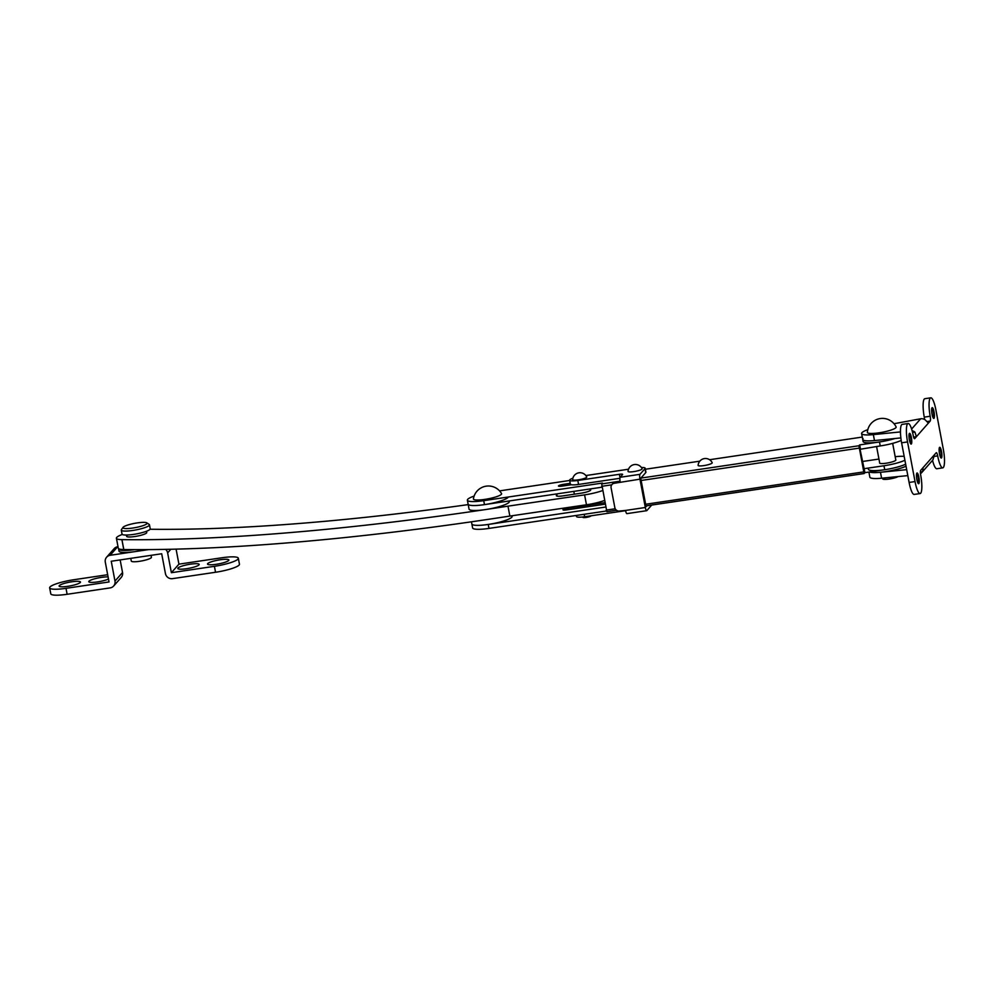 <?xml version="1.0" encoding="UTF-8"?>
<svg xmlns="http://www.w3.org/2000/svg" width="993" height="993" viewBox="0 0 993 993"><rect width="100%" height="100%" fill="white"/><g stroke="black" fill="none" stroke-linecap="round" stroke-linejoin="round"><path stroke-width="1.49" d="M126.794 535.86A10.24 1.8 -10.7 0 0 126.62 536.294A10.24 1.8 -10.7 0 0 135.904 536.357A10.24 1.8 -10.7 0 0 146.579 532.931A10.24 1.8 -10.7 0 0 146.753 532.496L146.517 531.255M122.313 534.457A20.493 3.587 -10.7 0 0 116.417 538.243L118.291 548.161A20.493 3.587 -10.7 0 0 123.753 549.539L123.802 549.551A678.207 118.937 -10.7 0 0 509.843 516.075L586.466 504.779A20.493 3.587 -10.7 0 0 604.377 500.522M509.843 516.075L507.982 506.157L584.592 494.874A20.493 3.587 -10.7 0 0 602.503 490.604M590.152 489.524A8.403 1.477 169.3 0 1 590.686 489.909A8.403 1.477 169.3 0 1 590.537 490.269A8.403 1.477 169.3 0 1 580.88 493.223L563.043 495.867A8.403 1.477 169.3 0 1 556.341 495.681A8.403 1.477 169.3 0 1 556.477 495.321A20.493 3.587 -10.7 0 0 556.825 494.452A20.493 3.587 -10.7 0 0 556.477 493.943M116.417 538.243A20.493 3.587 -10.7 0 0 121.878 539.633L121.928 539.633A678.207 118.937 -10.7 0 0 507.982 506.157M468.2 504.605A637.221 111.75 169.3 0 1 150.961 529.257A20.493 3.587 -10.7 0 0 150.055 529.257M570.218 483.33L563.49 484.336A4.307 0.757 -10.7 0 0 558.538 485.85A4.307 0.757 -10.7 0 0 558.463 486.024A4.307 0.757 -10.7 0 0 561.901 486.123L571.31 484.733M577.119 506.765L567.984 508.118A4.307 0.757 -10.7 0 0 563.031 509.632A4.307 0.757 -10.7 0 0 562.957 509.819A4.307 0.757 -10.7 0 0 566.395 509.918L605.072 504.183M879.649 462.763A8.304 1.452 -10.7 0 0 879.587 463.011A8.304 1.452 -10.7 0 0 887.109 463.061A8.304 1.452 -10.7 0 0 895.76 460.28A8.304 1.452 -10.7 0 0 895.897 459.933A8.304 1.452 -10.7 0 0 895.76 459.722M474.095 496.103A20.493 3.587 -10.7 0 0 467.715 499.318A20.493 3.587 -10.7 0 0 467.368 500.187A20.493 3.587 -10.7 0 0 483.728 500.658L602.453 483.057L601.696 483.914L620.029 481.183M467.368 500.187L468.125 504.146A20.493 3.587 -10.7 0 0 484.472 504.63L601.87 487.215M640.907 478.092L858.933 445.758L864.096 473.549L864.928 472.643L884.713 469.714A20.493 3.587 -10.7 0 0 905.653 464.203A20.493 3.587 -10.7 0 1 883.336 469.912A20.493 3.587 -10.7 0 1 868.366 469.242M488.966 528.413L488.221 524.453A20.493 3.587 -10.7 0 1 471.861 523.969L472.618 527.941A20.493 3.587 -10.7 0 0 488.966 528.413L606.413 510.998M858.933 445.758L859.69 444.901L879.475 441.959A20.493 3.587 -10.7 0 0 894.941 438.521A20.493 3.587 -10.7 0 1 874.324 442.593A20.493 3.587 -10.7 0 1 863.116 441.488L862.743 439.502A20.493 3.587 -10.7 0 0 874.473 440.557L900.862 437.925M862.284 437.069L709.585 459.722M699.817 461.174L645.363 469.242M569.684 480.475L499.566 490.877M864.928 472.643L860.062 449.295L880.22 445.931A20.493 3.587 -10.7 0 0 901.197 440.408M864.183 468.684L883.969 465.754A20.493 3.587 -10.7 0 0 904.908 460.243M904.164 456.346A20.493 3.587 -10.7 0 0 895.19 456.706M878.942 459.051L862.371 461.509M488.221 524.453L605.606 507.038M604.787 502.657L590.81 504.729M859.69 444.901L860.435 448.861M616.492 510.241L606.872 511.705L601.696 483.914M207.698 563.602A10.861 1.899 -10.7 0 0 207.748 564.359A10.861 1.899 -10.7 0 0 218.311 563.95A10.861 1.899 -10.7 0 0 228.675 560.486A10.861 1.899 -10.7 0 0 228.75 560.387A10.861 1.899 -10.7 0 0 219.962 559.804A10.861 1.899 -10.7 0 0 207.698 563.602M178.02 567.996A10.861 1.899 -10.7 0 0 178.07 568.766A10.861 1.899 -10.7 0 0 188.633 568.356A10.861 1.899 -10.7 0 0 198.997 564.893A10.861 1.899 -10.7 0 0 199.072 564.794A10.861 1.899 -10.7 0 0 190.284 564.21A10.861 1.899 -10.7 0 0 178.02 567.996M108.1 576.933A10.861 1.899 -10.7 0 0 97.128 578.187A10.861 1.899 -10.7 0 0 88.973 581.203A10.861 1.899 -10.7 0 0 89.022 581.972A10.861 1.899 -10.7 0 0 97.599 581.898A10.861 1.899 -10.7 0 0 108.498 579.031M59.295 585.609A10.861 1.899 -10.7 0 0 59.344 586.366A10.861 1.899 -10.7 0 0 69.907 585.969A10.861 1.899 -10.7 0 0 80.272 582.494A10.861 1.899 -10.7 0 0 80.346 582.407A10.861 1.899 -10.7 0 0 71.558 581.824A10.861 1.899 -10.7 0 0 59.295 585.609M107.678 574.711L73.556 579.775A20.493 3.587 -10.7 0 0 49.998 586.987A20.493 3.587 -10.7 0 0 49.65 587.856A20.493 3.587 -10.7 0 0 66.01 588.34L67.127 594.286A20.493 3.587 169.3 0 1 50.78 593.802L49.65 587.856M238.32 558.24L239.45 564.185A20.493 3.587 169.3 0 1 239.102 565.054A20.493 3.587 169.3 0 1 215.531 572.266L214.414 566.32A20.493 3.587 -10.7 0 0 237.972 559.109A20.493 3.587 -10.7 0 0 238.32 558.24A20.493 3.587 -10.7 0 0 221.96 557.756L178.926 564.148L171.379 572.7L167.631 552.89A6.144 5.908 -138.6 0 0 165.632 549.365M214.414 566.32L171.379 572.7M67.127 594.286L110.173 587.893A6.144 5.908 -138.6 0 0 114.977 581.066L111.241 561.244L161.698 553.759L165.434 573.582A6.144 5.908 -138.6 0 0 172.497 578.646L215.531 572.266M148.59 549.601L110.111 555.298A6.144 5.908 -138.6 0 0 105.295 562.125L109.044 581.948L66.01 588.34M178.926 564.148L176.084 549.129M118.006 546.696L117.658 546.746A6.144 5.908 -138.6 0 0 114.183 548.62L106.623 557.185M113.661 586.019L121.208 577.454A6.144 5.908 -138.6 0 0 122.536 572.514L120.153 559.928M934.016 418.276A5.424 1.179 -98.4 0 1 933.83 418.401A5.424 1.179 -98.4 0 1 931.943 413.684A5.424 1.179 -98.4 0 1 932.03 407.775A5.424 1.179 -98.4 0 1 932.228 407.651A5.424 1.179 -98.4 0 1 934.115 412.368A5.424 1.179 -98.4 0 1 934.016 418.276M941.513 457.922A5.424 1.179 -98.4 0 1 941.314 458.034A5.424 1.179 -98.4 0 1 939.428 453.329A5.424 1.179 -98.4 0 1 939.527 447.421A5.424 1.179 -98.4 0 1 939.726 447.297A5.424 1.179 -98.4 0 1 941.6 452.014A5.424 1.179 -98.4 0 1 941.513 457.922M909.377 433.457A5.424 1.179 81.6 0 0 909.29 439.365A5.424 1.179 81.6 0 0 911.177 444.082A5.424 1.179 81.6 0 0 911.363 443.958A5.424 1.179 81.6 0 0 911.462 438.05A5.424 1.179 81.6 0 0 909.576 433.333A5.424 1.179 81.6 0 0 909.377 433.457M916.874 473.102A5.424 1.179 81.6 0 0 916.775 479.011A5.424 1.179 81.6 0 0 918.662 483.728A5.424 1.179 81.6 0 0 918.86 483.603A5.424 1.179 81.6 0 0 918.947 477.695A5.424 1.179 81.6 0 0 917.073 472.978A5.424 1.179 81.6 0 0 916.874 473.102M932.539 460.342A15.367 3.327 81.6 0 0 936.833 468.746L942.779 467.864A15.367 3.327 81.6 0 0 943.325 467.529A15.367 3.327 81.6 0 0 943.35 449.457L935.865 409.811A15.367 3.327 81.6 0 0 930.776 397.821A15.367 3.327 81.6 0 0 930.193 416.241A4.096 0.881 81.6 0 1 930.193 421.057L916.415 436.684L914.901 432.079A6.144 5.908 -138.6 0 0 912.133 430.801M934.065 456.42L937.69 455.874A15.367 3.327 81.6 0 0 942.779 467.864M914.392 438.658L914.714 438.608A4.096 0.881 81.6 0 1 914.565 438.695A4.096 0.881 81.6 0 1 913.212 435.493A15.367 3.327 81.6 0 0 908.123 423.502L902.19 424.383A15.367 3.327 81.6 0 0 901.607 442.804L909.104 482.437A15.367 3.327 81.6 0 0 914.181 494.427L920.126 493.558A15.367 3.327 81.6 0 0 920.672 493.223A15.367 3.327 81.6 0 0 920.697 475.138A4.096 0.881 81.6 0 1 920.71 470.322L934.487 454.695L932.961 459.747A6.144 5.908 41.4 0 1 932.402 460.504L921.827 472.482A6.144 5.908 -138.6 0 0 922.398 471.725C923.267 469.329 923.267 468.212 922.398 468.398L922.547 468.299M909.104 482.437L915.037 481.568A15.367 3.327 81.6 0 0 920.126 493.558M924.545 419.48A4.096 0.881 81.6 0 0 924.26 417.122L930.193 416.241M930.776 397.821L924.843 398.702A15.367 3.327 81.6 0 0 924.26 417.122M914.714 438.608L916.415 436.684L913.597 437.094M908.123 423.502A15.367 3.327 81.6 0 0 907.54 441.922L915.037 481.568M937.69 455.874A4.096 0.881 81.6 0 0 936.325 452.684A4.096 0.881 81.6 0 0 936.188 452.771L934.487 454.695M868.9 472.06L869.856 477.161A20.493 3.587 -10.7 0 0 881.585 478.216L907.801 475.61M920.474 473.611A6.144 5.908 -138.6 0 0 921.827 472.482M894.035 423.726L920.672 418.773A6.144 5.908 41.4 0 1 925.476 420.101L928.343 423.068M867.795 429.671A20.493 3.587 -10.7 0 0 861.614 433.556A20.493 3.587 -10.7 0 0 873.343 434.611L900.452 431.918M906.026 466.189A20.493 3.587 -10.7 0 1 886.153 471.538A20.493 3.587 -10.7 0 1 869.508 471.973A20.493 3.587 -10.7 0 0 880.468 472.271L906.683 469.664M918.277 483.529A5.424 1.179 81.6 0 0 918.339 478.278A5.424 1.179 81.6 0 0 916.762 473.276M910.792 443.883A5.424 1.179 81.6 0 0 910.842 438.645A5.424 1.179 81.6 0 0 909.265 433.631M939.415 447.595A5.424 1.179 -98.4 0 1 940.992 452.597A5.424 1.179 -98.4 0 1 940.93 457.847M931.918 407.949A5.424 1.179 -98.4 0 1 933.494 412.951A5.424 1.179 -98.4 0 1 933.445 418.202M582.965 517.167A4.096 0.72 -10.7 0 0 582.903 517.341A4.096 0.72 -10.7 0 0 586.615 517.365A4.096 0.72 -10.7 0 0 590.885 516A4.096 0.72 -10.7 0 0 590.959 515.826A4.096 0.72 -10.7 0 0 590.947 515.801L590.947 515.801M586.627 477.298A7.174 1.254 -10.7 0 0 586.726 476.938A7.41 7.41 0 0 0 572.651 479.594A7.174 1.254 -10.7 0 0 578.993 479.731A7.174 1.254 -10.7 0 0 586.627 477.298M642.024 469.081A7.174 1.254 -10.7 0 0 642.136 468.721A7.41 7.41 0 0 0 628.048 471.377A7.174 1.254 -10.7 0 0 634.39 471.514A7.174 1.254 -10.7 0 0 642.024 469.081M712.093 463.073A7.174 1.254 -10.7 0 0 712.192 462.713A7.41 7.41 0 0 0 698.116 465.369A7.174 1.254 -10.7 0 0 704.459 465.506A7.174 1.254 -10.7 0 0 712.093 463.073M501.353 494.328A14.349 2.52 -10.7 0 0 501.539 493.571A15.168 15.168 0 0 0 473.413 498.883A14.349 2.52 -10.7 0 0 485.974 499.206A14.349 2.52 -10.7 0 0 501.353 494.328M146.865 523.721A12.288 2.16 -10.7 0 0 146.815 522.852A12.288 2.16 -10.7 0 0 134.849 523.311A12.288 2.16 -10.7 0 0 123.12 527.233A12.288 2.16 -10.7 0 0 123.045 527.345A12.288 2.16 -10.7 0 0 132.988 528.003A12.288 2.16 -10.7 0 0 146.865 523.721M121.518 529.517A14.349 2.52 -10.7 0 0 121.419 529.641A14.349 2.52 -10.7 0 0 121.283 530.125A14.349 2.52 -10.7 0 0 134.278 530.212A14.349 2.52 -10.7 0 0 149.223 525.409A14.349 2.52 -10.7 0 0 149.459 524.8A14.349 2.52 -10.7 0 0 149.161 524.403L146.815 522.852M121.283 530.125L122.027 534.085A14.349 2.52 -10.7 0 0 135.023 534.172A14.349 2.52 -10.7 0 0 149.968 529.368A14.349 2.52 -10.7 0 0 150.216 528.76L149.459 524.8M130.778 558.351L131.299 561.07A10.24 1.8 -10.7 0 0 140.584 561.132A10.24 1.8 -10.7 0 0 151.259 557.706A10.24 1.8 -10.7 0 0 151.433 557.272L151.06 555.335M895.909 427.66A14.659 2.569 -10.7 0 0 896.108 426.916A15.168 15.168 0 0 0 867.348 432.352A14.659 2.569 -10.7 0 0 880.295 432.625A14.659 2.569 -10.7 0 0 895.909 427.66M882.554 478.129L882.69 478.849A8.192 1.44 -10.7 0 0 889.194 479.048A8.192 1.44 -10.7 0 0 898.094 476.578M592.635 503.712A8.192 1.44 -10.7 0 0 592.647 503.687A8.192 1.44 -10.7 0 1 584.095 506.455A8.192 1.44 -10.7 0 1 576.66 506.405L576.635 506.231M471.452 521.809L471.861 523.969A20.493 3.587 -10.7 0 0 490.43 524.093A20.493 3.587 -10.7 0 0 511.78 517.229A20.493 3.587 -10.7 0 0 512.127 516.36L512.016 515.752M508.044 497.406A20.493 3.587 -10.7 0 1 486.694 504.27A20.493 3.587 -10.7 0 1 468.125 504.146L469.056 509.111A20.493 3.587 -10.7 0 0 487.625 509.235A20.493 3.587 -10.7 0 0 508.975 502.371A20.493 3.587 -10.7 0 0 509.322 501.502L509.223 500.956M118.663 548.682A20.493 3.587 -10.7 0 0 118.614 549.104A20.493 3.587 -10.7 0 0 134.638 549.625M118.614 549.104L118.986 551.078A20.493 3.587 -10.7 0 0 145.35 549.613M863.091 438.633A20.493 3.587 -10.7 0 0 862.743 439.502A20.493 3.587 -10.7 0 0 874.485 440.557L873.343 434.611M572.887 478.229A10.24 1.8 -10.7 0 0 569.808 479.793A10.24 1.8 -10.7 0 0 569.634 480.227A10.24 1.8 -10.7 0 0 577.814 480.463L619.359 474.306L620.004 477.683M569.634 480.227L570.379 484.187A10.24 1.8 -10.7 0 0 578.559 484.435L619.905 478.303M576.288 515.466L576.486 516.497A10.24 1.8 -10.7 0 0 584.666 516.745L625.59 510.675M627.042 513.542A4.096 0.881 -98.4 0 1 626.893 513.629A4.096 0.881 -98.4 0 1 625.54 510.439L645.326 507.497A4.096 0.881 81.6 0 0 646.679 510.7A4.096 0.881 81.6 0 0 646.828 510.613L651.731 505.052M611.973 484.522L612.731 483.665A4.096 3.935 41.4 0 1 615.052 482.412L614.307 483.268A4.096 3.935 -138.6 0 0 611.092 487.824L614.841 507.634A4.096 3.935 -138.6 0 0 619.545 511.023L625.54 510.439M620.178 482.089A4.096 0.881 -98.4 0 1 620.191 477.273L639.976 474.331A4.096 0.881 81.6 0 0 639.964 479.16L614.307 483.268M619.359 474.306A4.096 0.72 -10.7 0 1 622.636 474.393A4.096 0.72 -10.7 0 1 622.561 474.567L620.191 477.273M639.964 479.16L645.326 507.497M639.976 474.331L645.003 468.646L645.748 472.606L640.721 478.303L646.083 506.641L646.853 505.772M645.748 472.606A10.24 1.8 -10.7 0 0 645.922 472.171L645.165 468.212A10.24 1.8 -10.7 0 0 641.416 467.529M628.544 469.217L585.858 475.548M615.052 482.412L620.104 481.667M586.466 504.779L584.592 494.874M556.601 495.954L556.477 495.321M123.802 549.551L121.928 539.633M123.777 549.539L121.903 539.633L123.753 549.539M563.49 484.336L563.776 485.85M567.984 508.118L568.269 509.632M483.728 500.658L484.472 504.63M864.022 473.524L645.934 505.871M606.189 510.104L615.226 508.764M645.624 504.258L863.426 471.948M858.933 448.166L641.13 480.475M611.738 484.832L601.696 486.322M879.475 441.959L880.22 445.931M884.713 469.714L883.969 465.754M170.833 549.253L167.631 552.89M117.658 546.746L110.111 555.298M122.536 572.514L114.977 581.066M920.387 472.023L922.398 471.725M901.607 442.804L907.54 441.922M912.555 432.439L914.901 432.079M911.611 429.05L920.672 418.773M926.916 421.541L930.193 421.057M880.468 472.271L881.585 478.216M577.814 480.463L578.559 484.435M584.207 514.287L584.666 516.745M557.147 496.128L556.825 494.452M864.096 473.549L645.946 505.909M616.529 510.265L606.872 511.705M862.743 439.502L861.614 433.556M589.197 506.529L588.973 505.35M581.091 507.733L580.917 506.864M126.62 536.294L126.384 535.053M123.045 527.345L121.419 529.641M895.835 460.169L892.67 443.362M879.736 463.21L876.571 446.465M590.339 490.455L590.053 488.966M574.351 494.191L573.817 491.374M646.679 510.7L626.893 513.629"/></g></svg>
